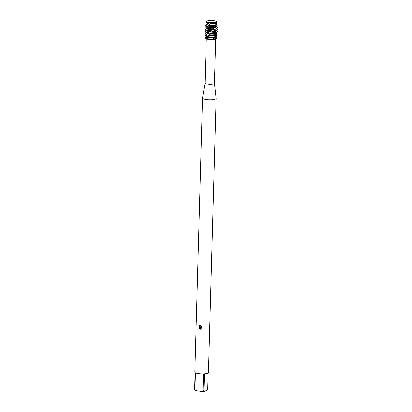 <?xml version="1.0" encoding="UTF-8"?>
<svg xmlns="http://www.w3.org/2000/svg" width="412" height="412" viewBox="0 0 412 412"><rect width="100%" height="100%" fill="white"/><g stroke="black" fill="none" stroke-linecap="round" stroke-linejoin="round"><path stroke-width="0.62" d="M215.847 21.213A4.887 1.102 1.6 0 0 213.55 20.646A4.887 1.102 1.6 0 0 208.73 20.6A4.887 1.102 1.6 0 1 213.55 20.646A4.887 1.102 1.6 0 1 215.847 21.213L216.073 21.733M209.842 22.634L211.15 22.67A4.887 1.102 1.6 0 0 215.625 22.269A4.887 1.102 1.6 0 0 216.341 21.635L215.79 21.342M210.774 23.129L210.398 23.185A4.753 1.071 1.6 0 0 215.749 22.742A4.753 1.071 1.6 0 0 215.79 22.722L216.012 22.614A4.99 1.123 1.6 0 1 215.965 22.634A4.99 1.123 1.6 0 1 210.774 23.134L211.15 22.67L209.456 22.552M205.058 83.028A4.692 1.056 1.6 0 0 205.058 83.064A4.692 1.056 1.6 0 0 207.746 84.094A4.692 1.056 1.6 0 0 214.436 83.327A4.692 1.056 1.6 0 0 214.431 83.291M213.54 39.516A4.692 1.056 1.6 0 0 215.28 39.104L216.542 38.496A6.051 1.36 1.6 0 0 217.057 37.889A6.051 1.36 1.6 0 1 217.062 37.966A6.051 1.36 1.6 0 1 215.77 38.764L213.287 39.542L212.649 39.32L213.014 38.986A6.051 1.36 -178.4 0 1 208.436 38.81A6.051 1.36 -178.4 0 1 205.47 38.043L205.397 38.156A6.051 1.36 1.6 0 0 205.454 38.187A6.051 1.36 1.6 0 0 208.431 38.96A6.051 1.36 1.6 0 0 212.844 39.145A6.051 1.36 1.6 0 1 208.431 38.96A6.051 1.36 1.6 0 1 205.397 38.156M205.454 38.187L206.68 38.862A4.692 1.056 1.6 0 0 208.992 39.464A4.692 1.056 1.6 0 0 213.287 39.542M205.058 83.044L202.524 97.989A6.808 1.53 1.6 0 0 202.519 98.035A6.808 1.53 1.6 0 0 206.422 99.534A6.808 1.53 1.6 0 0 216.13 98.416A6.808 1.53 1.6 0 0 216.13 98.37L214.436 83.306M199.805 328.173L200.886 328.457L201.035 329.574L201.071 328.791L200.577 328.225L199.805 328.173L199.336 328.946A6.808 1.53 -178.4 0 1 198.8 328.848L199.542 327.586L200.778 327.658L198.543 326.057L200.778 327.658M203.039 390.705L201.592 391.4L196.364 390.705L194.969 389.634L195.437 372.829A6.808 1.53 1.6 0 0 198.764 373.684A6.808 1.53 1.6 0 0 203.507 373.9L203.039 390.705A6.808 1.53 1.6 0 0 203.945 390.653L204.414 373.854A6.808 1.53 1.6 0 0 208.472 372.566L216.13 98.416M208.199 372.984L207.751 388.938L207.056 390.128L204.594 391.235L203.945 390.653M199.15 325.557L198.558 326.052L199.14 325.562L200.469 325.537L201.169 327.839L201.221 325.933M200.86 325.701L202.019 326.963M201.834 326.603L201.767 328.956M201.973 328.622L200.747 329.693M199.547 327.581L198.811 328.843A6.777 1.524 1.6 0 0 199.336 328.941M201.231 325.943L201.169 327.839M205.856 37.868L205.104 37.348L206.299 37.605L205.073 37.234A6.051 1.36 -178.4 0 1 205.485 36.946A6.051 1.36 -178.4 0 1 205.547 36.92M209.121 22.526L211.624 22.861M208.616 20.306C209.023 20.626 208.539 20.816 207.154 20.868M207.401 20.863A4.887 1.102 1.6 0 0 206.587 21.393A4.887 1.102 1.6 0 0 207.272 22.037A4.887 1.102 1.6 0 1 207.401 20.863L207.406 20.863M215.986 34.835L216.635 35.195A6.051 1.36 -178.4 0 1 217.124 35.751A6.051 1.36 -178.4 0 1 216.985 36.029L214.873 37.646L215.77 38.764L213.097 38.81L215.77 38.764A6.051 1.36 1.6 0 0 216.542 38.496M207.272 22.037A4.887 1.102 1.6 0 0 209.332 22.516A4.887 1.102 1.6 0 1 207.272 22.037L207.272 22.037M202.519 98.035L194.861 372.185A6.808 1.53 1.6 0 0 195.113 372.618L194.644 389.417L195.427 390.21A5.902 1.329 1.6 0 0 196.364 390.705M201.592 391.4A5.902 1.329 1.6 0 0 204.594 391.235M194.644 389.417A6.808 1.53 1.6 0 0 194.969 389.634M206.288 36.622L206.288 36.781A4.753 1.071 1.6 0 0 206.309 36.9L205.191 35.746A6.051 1.36 -178.4 0 1 205.027 35.411A6.051 1.36 -178.4 0 1 205.542 34.886A6.051 1.36 -178.4 0 1 205.603 34.855M205.027 35.411L205.016 35.715A6.051 1.36 1.6 0 0 205.104 35.962M215.043 37.301A4.753 1.071 1.6 0 0 215.342 37.183A4.753 1.071 1.6 0 0 215.388 37.162A4.753 1.071 1.6 0 0 215.435 37.142M214.873 37.646A4.753 1.071 1.6 0 0 215.337 37.487A4.753 1.071 1.6 0 0 215.79 37.049L215.79 36.972M206.726 36.719A6.051 1.36 1.6 0 0 208.482 37.049A6.051 1.36 1.6 0 0 214.951 37.034L215.239 36.683A6.051 1.36 -178.4 0 1 208.493 36.745A6.051 1.36 -178.4 0 1 207.004 36.483L206.69 37.229L205.47 38.043M216.887 36.41A6.051 1.36 1.6 0 0 217.119 36.055L217.124 35.751M205.073 37.234L206.314 36.9M215.934 36.9L216.578 37.255A6.051 1.36 -178.4 0 1 217.067 37.816A6.051 1.36 -178.4 0 1 216.491 38.373A6.051 1.36 -178.4 0 1 215.883 38.584M205.191 35.746L206.989 35.283L207.154 35.041L206.118 34.454L206.345 34.227A6.051 1.36 -178.4 0 1 205.083 33.351A6.051 1.36 -178.4 0 1 205.603 32.821A6.051 1.36 -178.4 0 1 205.66 32.795M206.345 34.644L206.345 34.721A4.753 1.071 1.6 0 0 206.989 35.283M205.083 33.351L205.073 33.65A6.051 1.36 1.6 0 0 205.562 34.211L206.736 34.855A4.753 1.071 1.6 0 0 207.154 35.041M205.562 34.211A6.051 1.36 1.6 0 0 206.118 34.454M216.048 32.775L216.691 33.13A6.051 1.36 -178.4 0 1 217.052 33.393L216.691 34.129M216.228 24.493L216.578 24.684A5.67 1.277 -178.4 0 1 217.031 25.142A5.67 1.277 -178.4 0 1 216.964 25.4L216.928 26.219L215.224 27.316L216.243 28.248L216.012 28.608L213.704 29.643L214.317 30.648L212.056 31.497L211.84 32.826L209.713 33.769A4.753 1.071 1.6 0 0 215.45 33.357A4.753 1.071 1.6 0 0 215.883 33.017L215.909 32.651M209.713 33.769L209.255 34.763L207.004 36.483M216.733 34.186A6.051 1.36 -178.4 0 1 216.604 34.248A6.051 1.36 -178.4 0 1 209.255 34.763L208.894 35.025A6.051 1.36 1.6 0 0 216.573 34.556L216.733 34.186L215.883 33.017M206.345 34.227L208.395 33.588L208.647 33.331L208.019 32.831L210.285 31.75L210.851 30.74A6.051 1.36 -178.4 0 1 208.668 30.555A6.051 1.36 -178.4 0 1 205.197 29.242L205.197 29.458A6.051 1.36 1.6 0 0 205.186 29.525A6.051 1.36 1.6 0 0 205.681 30.081A6.051 1.36 1.6 0 0 208.657 30.859A6.051 1.36 1.6 0 0 210.47 31.024M206.402 32.579L206.402 32.656A4.753 1.071 1.6 0 0 208.395 33.588M210.002 33.496A4.753 1.071 1.6 0 0 215.461 33.058A4.753 1.071 1.6 0 0 215.507 33.037A4.753 1.071 1.6 0 0 215.548 33.017M208.348 32.584A6.051 1.36 -178.4 0 1 205.14 31.286L205.13 31.59A6.051 1.36 1.6 0 0 205.619 32.146L206.793 32.795A4.753 1.071 1.6 0 0 208.647 33.331M211.464 33.125A6.051 1.36 1.6 0 0 216.655 32.481A6.051 1.36 1.6 0 0 216.712 32.455A6.051 1.36 1.6 0 0 217.232 31.956L217.237 31.569L216.068 30.73M205.619 32.146A6.051 1.36 1.6 0 0 208.019 32.831M211.758 31.801A4.753 1.071 1.6 0 0 215.507 31.297A4.753 1.071 1.6 0 0 215.96 30.859L215.965 30.782M217.232 31.956L217.237 31.569A6.051 1.36 -178.4 0 1 217.242 31.626A6.051 1.36 -178.4 0 1 216.661 32.182A6.051 1.36 -178.4 0 1 211.84 32.826M212.056 31.497A4.753 1.071 1.6 0 0 215.517 30.993A4.753 1.071 1.6 0 0 215.564 30.972A4.753 1.071 1.6 0 0 215.605 30.952M213.977 30.982A6.051 1.36 1.6 0 0 216.712 30.421A6.051 1.36 1.6 0 0 216.769 30.39A6.051 1.36 1.6 0 0 217.289 29.86L217.299 29.561A6.051 1.36 -178.4 0 1 216.722 30.117A6.051 1.36 -178.4 0 1 214.317 30.648M213.704 29.643A4.753 1.071 1.6 0 0 215.564 29.231A4.753 1.071 1.6 0 0 216.022 28.794L216.022 28.716M213.962 29.314A4.753 1.071 1.6 0 0 215.574 28.933A4.753 1.071 1.6 0 0 215.62 28.912A4.753 1.071 1.6 0 0 215.661 28.886M216.012 28.608A6.051 1.36 1.6 0 0 216.769 28.356A6.051 1.36 1.6 0 0 216.825 28.33A6.051 1.36 1.6 0 0 217.345 27.8L217.356 27.496A6.051 1.36 -178.4 0 1 216.779 28.057A6.051 1.36 -178.4 0 1 216.243 28.248M206.175 27.589L205.336 26.945A6.051 1.36 -178.4 0 1 205.773 26.631A6.051 1.36 -178.4 0 1 205.835 26.605M208.714 28.794A6.051 1.36 1.6 0 0 213.066 28.979L213.426 28.66A6.051 1.36 -178.4 0 1 208.724 28.495A6.051 1.36 -178.4 0 1 205.809 27.753L205.655 27.975A6.051 1.36 1.6 0 0 205.737 28.021A6.051 1.36 1.6 0 0 208.714 28.794M215.224 27.316A4.753 1.071 1.6 0 0 215.625 27.166A4.753 1.071 1.6 0 0 216.079 26.729L216.079 26.651M205.336 26.945L206.613 26.61L205.624 25.776L205.974 25.302A5.67 1.277 -178.4 0 1 205.712 24.828A5.67 1.277 -178.4 0 1 206.185 24.396A5.67 1.277 -178.4 0 1 206.242 24.37M206.577 26.317L206.577 26.466A4.753 1.071 1.6 0 0 206.613 26.61M215.394 26.96A4.753 1.071 1.6 0 0 215.631 26.868A4.753 1.071 1.6 0 0 215.677 26.847A4.753 1.071 1.6 0 0 215.723 26.826M205.712 24.828L205.547 25.472A5.82 1.308 1.6 0 0 205.624 25.776M216.928 26.219A5.82 1.308 1.6 0 0 217.16 25.796L217.031 25.142M207.138 26.492A5.82 1.308 1.6 0 0 208.869 26.816A5.82 1.308 1.6 0 0 215.085 26.801L215.579 26.018A5.67 1.277 -178.4 0 1 208.951 26.141A5.67 1.277 -178.4 0 1 207.792 25.946L205.809 27.753M205.974 25.302L207.334 24.988L207.504 24.746L206.865 24.406L208.029 23.463A5.135 1.154 -178.4 0 1 206.309 22.485A5.135 1.154 -178.4 0 1 206.603 22.171M206.633 24.323L206.633 24.401A4.753 1.071 1.6 0 0 207.334 24.988M209.111 24.813L208.529 25.008A4.753 1.071 1.6 0 0 215.687 24.802A4.753 1.071 1.6 0 0 215.703 24.797L216.207 24.55L216.465 23.051A5.135 1.154 -178.4 0 1 216.079 23.304A5.135 1.154 -178.4 0 1 210.187 23.778L209.013 24.895A5.402 1.215 1.6 0 0 209.095 24.905A5.402 1.215 1.6 0 0 216.207 24.55M208.529 25.014L208.292 25.266A4.753 1.071 1.6 0 0 215.564 25.153L215.579 26.018M206.309 22.485L206.01 23.654A5.402 1.215 1.6 0 0 206.438 24.215L207.025 24.54A4.753 1.071 1.6 0 0 207.504 24.746M206.438 24.215A5.402 1.215 1.6 0 0 206.865 24.406M216.29 22.439A5.135 1.154 -178.4 0 1 216.372 22.5L216.794 23.932L216.264 24.37M210.393 23.185L210.105 23.463A4.753 1.071 1.6 0 0 215.739 23.041A4.753 1.071 1.6 0 0 216.182 22.675L216.202 22.31M210.105 23.463L210.187 23.778M208.029 23.463L208.776 23.283L209.332 22.516M206.69 22.248L206.69 22.341A4.753 1.071 1.6 0 0 208.776 23.283M206.984 22.418A4.753 1.071 1.6 0 0 207.082 22.475A4.753 1.071 1.6 0 0 209.028 23.026M206.587 21.393L206.474 21.841A4.99 1.123 1.6 0 0 206.87 22.356A4.99 1.123 1.6 0 0 208.776 22.912M210.851 30.74L213.066 28.979M213.426 28.66L215.085 26.801M216.465 23.051L216.182 22.675M216.439 22.217L216.341 21.635L216.439 22.217A4.99 1.123 1.6 0 1 216.012 22.614M216.109 24.488L216.053 24.854L216.964 25.4M214.075 37.518A4.753 1.071 1.6 0 1 206.819 36.992L206.69 37.229A4.753 1.071 1.6 0 0 213.823 37.858L214.951 37.034M206.427 28.742L206.397 28.382M208.292 25.266L207.792 25.946M206.541 28.315L206.515 28.552A4.753 1.071 1.6 0 0 212.34 29.731M206.216 28.505L204.985 29.324M206.324 30.442L205.655 30.761A6.051 1.36 -178.4 0 0 205.14 31.286M213.014 38.986L213.823 37.858M215.239 36.683L215.368 35.138L216.573 34.556M216.017 32.79L217.052 33.393M215.806 34.835L215.744 35.195L216.985 36.029M211.15 22.67A4.887 1.102 1.6 0 0 215.625 22.269A4.887 1.102 1.6 0 0 216.346 21.666A4.887 1.102 1.6 0 0 216.341 21.635M216.053 24.854A4.753 1.071 1.6 0 0 216.135 24.669L216.135 24.586M207.164 26.698A4.753 1.071 1.6 0 0 214.441 27.187M207.004 26.971L207.02 26.945A4.753 1.071 1.6 0 0 214.204 27.527M216.223 26.584L216.867 26.94A6.051 1.36 -178.4 0 1 217.356 27.496M205.737 28.021L206.912 28.665A4.753 1.071 1.6 0 0 212.633 29.422M216.676 28.933A6.051 1.36 -178.4 0 1 216.81 29.005A6.051 1.36 -178.4 0 1 217.299 29.561M205.681 30.081L206.85 30.73A4.753 1.071 1.6 0 0 210.583 31.466M206.463 30.514L206.458 30.591A4.753 1.071 1.6 0 0 210.285 31.75M208.153 35.314A4.753 1.071 1.6 0 0 215.368 35.138M215.744 35.195A4.753 1.071 1.6 0 0 215.847 34.984L215.847 34.896M207.921 35.566A4.753 1.071 1.6 0 0 215.219 35.494M215.677 38.913L214.436 83.327M206.299 38.651L205.058 83.064M206.237 36.586L205.485 36.946M206.206 34.567L205.542 34.886M206.263 32.502L205.603 32.821M206.515 26.275L205.773 26.631M206.494 24.246L206.185 24.396M215.677 26.847L216.037 26.672M215.62 28.912L216.825 28.33M216.166 28.649L216.81 29.005M215.564 30.972L216.769 30.39M215.507 33.037L216.712 32.455M215.388 37.162L215.842 36.946"/></g></svg>
